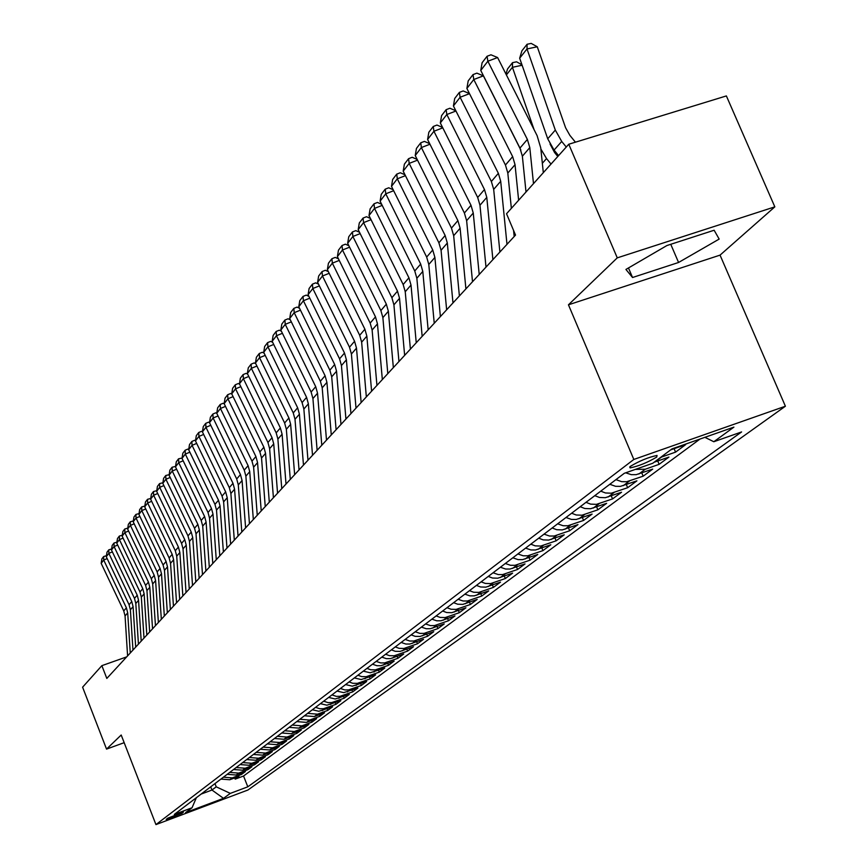 <?xml version="1.0" encoding="UTF-8"?>
<svg xmlns="http://www.w3.org/2000/svg" width="868" height="868" viewBox="0 0 868 868"><rect width="100%" height="100%" fill="white"/><g stroke="black" fill="none" stroke-linecap="round" stroke-linejoin="round"><path stroke-width="1.3" d="M630.418 466.322L630.114 467.906C638.577 466.17 647.441 462.557 656.729 457.056L657.043 455.44C648.472 457.219 639.597 460.854 630.418 466.322M774.831 206.855L617.267 257.861L568.453 304.809L720.049 255.127L774.831 206.855L726.375 95.925L568.779 144.229L506.532 213.745L515.527 235.076L106.818 678.429L101.86 665.658L82.601 687.185L106.547 749.106L124.167 742.683M720.049 255.127L785.399 406.224L247.922 790.021L155.947 824.6L633.824 459.454L785.399 406.224M220.917 779.084L229.803 779.746L238.982 776.317L235.185 779.139L234.707 777.923M223.412 777.196L232.331 777.869L241.532 774.43L241.044 773.182M241.532 774.43L245.405 771.554L236.15 775.015L227.188 774.343M233.568 769.504L242.606 770.187L251.937 766.704L247.998 769.623L247.499 768.354M240.067 764.578L249.181 765.272L258.588 761.757L254.584 764.741L254.074 763.449M246.686 759.554L255.886 760.26L265.369 756.722L261.29 759.76L260.769 758.437M253.423 754.444L262.711 755.16L272.281 751.601L268.114 754.683L267.583 753.348M260.302 749.236L269.666 749.963L279.322 746.371L275.08 749.518L274.538 748.151M267.311 743.919L276.762 744.657L286.494 741.044L282.176 744.245L281.623 742.856M274.451 738.505L283.988 739.254L293.807 735.608L289.402 738.885L288.838 737.453M281.742 732.983L291.355 733.742L301.272 730.064L296.78 733.406L296.194 731.952M289.163 727.351L298.874 728.122L308.878 724.422L304.288 727.818L303.702 726.342M296.748 721.612L306.545 722.393L316.636 718.661L311.959 722.133L311.352 720.614M304.473 715.753L314.368 716.545L324.545 712.78L319.782 716.317L319.164 714.776M312.361 709.764L318.806 711.283L332.628 706.78L327.757 710.393L327.127 708.809M320.422 703.666L326.921 705.196L340.874 700.66L335.905 704.349L335.254 702.733M328.636 697.427L335.2 698.99L349.294 694.411L344.216 698.176L343.554 696.527M337.034 691.069L343.663 692.642L357.887 688.031L352.701 691.872L352.028 690.19M345.605 684.57L352.299 686.165L366.665 681.51L361.37 685.438L360.676 683.713M354.372 677.93L361.131 679.546L375.627 674.848L370.224 678.863L369.508 677.094M363.323 671.138L370.148 672.776L384.784 668.045L379.273 672.147L378.535 670.346M372.47 664.204L377.005 665.734L380.922 665.713L394.148 661.101L388.506 665.289L387.757 663.434M381.822 657.119L386.412 658.66L390.361 658.638L403.718 653.995L397.956 658.269L397.186 656.382M391.381 649.872L395.222 651.293L400.018 651.412L413.504 646.725L407.613 651.098L406.821 649.166M401.168 642.45L405.855 644.045L409.891 644.023L423.519 639.293L417.486 643.774L416.683 641.788M411.172 634.866L415.099 636.331L419.993 636.461L433.761 631.687L427.588 636.266L426.763 634.237M421.414 627.108L426.21 628.736L430.333 628.714L444.242 623.908L437.917 628.595L437.071 626.512M431.895 619.155L436.745 620.804L440.911 620.794L454.962 615.944L448.496 620.739L447.628 618.613M442.626 611.018L446.684 612.537L451.74 612.689L465.942 607.784L459.324 612.7L458.423 610.519M453.617 602.685L457.729 604.226L462.839 604.378L477.194 599.43L470.413 604.475L469.49 602.229M464.879 594.146L469.903 595.871L474.21 595.871L488.717 590.88L481.762 596.034L480.818 593.734M476.423 585.401L480.622 586.985L485.852 587.148L500.521 582.113L493.404 587.397L492.427 585.032M488.261 576.428L492.503 578.034L497.798 578.207L512.619 573.13L505.317 578.544L504.319 576.124M500.391 567.227L505.588 569.028L510.037 569.039L525.031 563.918L517.545 569.473L516.514 566.978M512.836 557.798L518.087 559.621L522.601 559.632L537.759 554.457L530.077 560.164L529.013 557.603M525.607 548.12L530.923 549.965L535.491 549.986L550.811 544.768L542.934 550.616L541.849 547.979M538.713 538.182L543.173 539.885L548.717 540.08L564.222 534.807L556.138 540.818L555.01 538.106M552.167 527.983L556.681 529.708L562.301 529.914L577.98 524.597L569.679 530.76L568.518 527.972M565.99 517.502L571.513 519.433L576.244 519.465L592.106 514.095L583.589 520.431L582.385 517.567M580.204 506.728L584.826 508.507L590.576 508.735L606.634 503.321L597.868 509.82L596.631 506.869M594.797 495.661L599.495 497.472L605.311 497.7L621.553 492.232L612.558 498.916L611.278 495.878M609.813 484.279L615.553 486.308L620.468 486.362L636.906 480.839L627.651 487.707L626.327 484.583M625.698 472.81L631.351 474.677L636.146 474.677L652.693 469.111L643.166 476.185L641.799 472.962M654.125 462.243L668.935 457.056L659.137 464.326L657.727 461.006M670.66 449.884L685.655 444.633L675.564 452.13L674.11 448.691M182.009 813.305L183.452 812.068L167.632 818.231L166.211 819.446L182.009 813.305L181.662 812.415M210.707 786.831L211.966 790.032L216.23 786.82L230.313 793.385L247.803 786.82L741.597 431.939L713.811 441.736L733.916 427.121L671.973 448.897L652.758 463.262L624.298 473.299L174.316 814.412L192.056 807.75L196.352 797.714M230.313 793.385L223.499 798.343L185.589 812.589L192.056 807.75M235.185 779.139L243.55 776.014L700.02 439.034M675.564 452.13L660.678 457.349M659.137 464.326L645.26 469.23L635.365 469.404M643.166 476.185L626.642 481.729L621.705 481.675L615.944 479.635M627.651 487.707L611.322 493.208L605.473 492.97L600.754 491.147M612.558 498.916L596.425 504.362L590.641 504.134L585.987 502.344M597.868 509.82L581.929 515.212L576.222 514.995L571.632 513.227M583.589 520.431L567.835 525.769L563.137 525.737L557.657 523.816M569.679 530.76L554.099 536.044L549.466 536.023L544.052 534.135M556.138 540.818L540.731 546.059L535.231 545.864L530.804 544.171M542.934 550.616L527.711 555.802L523.187 555.791L517.903 553.958M530.077 560.164L515.028 565.307L510.547 565.296L505.328 563.484M517.545 569.473L502.659 574.562L498.232 574.562L493.078 572.782M505.317 578.544L490.594 583.6L485.342 583.426L481.122 581.842M493.404 587.397L478.832 592.399L473.635 592.247L469.469 590.674M481.762 596.034L467.353 601.003L463.078 601.003L458.098 599.3M470.413 604.475L456.145 609.39L451.067 609.238L446.998 607.708M459.324 612.7L445.208 617.571L440.184 617.43L436.159 615.922M448.496 620.739L434.532 625.568L430.387 625.589L425.58 623.951M437.917 628.595L424.094 633.38L420.004 633.401L415.24 631.785M427.588 636.266L413.906 641.018L409.848 641.04L405.139 639.434M417.486 643.774L403.945 648.472L399.128 648.353L395.265 646.92M407.613 651.098L394.202 655.774L389.439 655.655L385.62 654.233M397.956 658.269L384.676 662.902L380.748 662.924L376.18 661.394M388.506 665.289L375.356 669.879L370.69 669.77L366.958 668.382M379.273 672.147L366.242 676.704L361.62 676.595L357.931 675.228M370.224 678.863L357.323 683.376L352.744 683.279L349.088 681.923M361.37 685.438L348.6 689.908L344.824 689.951L340.44 688.487M352.701 691.872L340.05 696.31L336.307 696.353L331.977 694.899M344.216 698.176L331.684 702.581L327.974 702.613L323.688 701.181M335.905 704.349L323.482 708.711L319.815 708.755L315.561 707.344M327.757 710.393L317.547 714.169L307.608 713.377M319.782 716.317L309.659 720.071L299.818 719.279M311.959 722.133L301.923 725.843L292.18 725.073M304.288 727.818L294.35 731.507L284.693 730.747M296.78 733.406L286.917 737.062L277.348 736.314M289.402 738.885L279.637 742.509L270.154 741.771M282.176 744.245L272.487 747.847L263.091 747.12M275.08 749.518L265.478 753.088L256.158 752.372M268.114 754.683L258.599 758.231L249.366 757.525M261.29 759.76L251.85 763.276L242.693 762.581M254.584 764.741L245.221 768.234L236.15 767.54M247.998 769.623L238.722 773.095L229.727 772.411M214.971 783.598L216.23 786.82M617.267 257.861L568.779 144.229M568.453 304.809L633.824 459.454M155.947 824.6L121.195 735.012L106.547 749.106M126.685 656.881L101.86 665.658M201.148 794.079L211.966 790.032L223.499 798.343M243.55 776.014L247.803 786.82M713.811 441.736L704.903 437.32M666.895 245.546L625.926 269.438L632.544 277.51L678.57 262.472L719.171 239.08L714.136 230.237L666.895 245.546M670.758 244.299L678.57 262.472M628.465 267.952L632.544 277.51M127.596 655.893L125.057 615.933L123.755 610.92L101.176 563.343L103.715 560.044L103.65 556.551L106.438 555.683M107.165 558.58L103.715 560.044L126.392 607.828L127.704 612.862L130.265 652.996M101.176 563.343L101.871 558.873L103.65 556.551M132.967 650.078L130.384 609.77L129.061 604.714L106.276 556.724L108.858 553.361L108.793 549.845L111.625 548.988M112.373 551.874L108.858 553.361L131.762 601.567L133.086 606.645L135.69 647.127M106.276 556.724L106.981 552.211L108.793 549.845M138.435 644.143L135.809 603.488L134.475 598.388L111.462 549.976L114.099 546.558L114.023 543.021L116.898 542.164M117.668 545.05L114.099 546.558L137.22 595.188L138.554 600.309L141.202 641.137M111.462 549.976L112.178 545.429L114.023 543.021M144.001 638.099L141.332 597.097L139.987 591.954L116.757 543.118L119.437 539.636L119.35 536.066L122.279 535.22M123.072 538.095L119.437 539.636L142.775 588.688L144.131 593.853L146.822 635.04M116.757 543.118L117.473 538.518L119.35 536.066M149.676 631.947L146.952 590.587L145.596 585.401L122.138 536.12L124.862 532.583L124.775 528.992L127.759 528.145M128.583 531.01L124.862 532.583L148.439 582.07L149.806 587.289L152.551 628.833M122.138 536.12L122.865 531.487L124.775 528.992M155.448 625.687L152.692 583.958L151.314 578.717L127.618 529.003L130.406 525.39L130.308 521.776L133.336 520.941M134.182 523.795L130.406 525.39L154.211 575.332L155.6 580.594L158.377 622.508M127.618 529.003L128.356 524.315L130.308 521.776M161.339 619.296L158.529 577.198L157.141 571.914L133.205 521.744L136.037 518.066L135.94 514.42L139.021 513.596M139.9 516.438L136.037 518.066L160.092 568.464L161.491 573.77L164.323 616.063M133.205 521.744L133.954 517.013L135.94 514.42M167.34 612.786L164.475 570.309L163.076 564.981L138.902 514.355L141.788 510.601L141.679 506.934L144.815 506.109M145.726 508.952L141.788 510.601L166.081 561.466L167.502 566.826L170.378 609.488M138.902 514.355L139.661 509.57L141.679 506.934M173.448 606.157L170.54 563.299L169.119 557.918L144.706 506.814L147.647 502.995L147.527 499.306L150.728 498.482M151.661 501.313L147.647 502.995L172.189 554.327L173.622 559.73L176.551 602.793M144.706 506.814L145.466 501.986L147.527 499.306M179.687 599.397L176.725 556.138L175.293 550.713L150.62 499.133L153.625 495.237L153.495 491.516L156.75 490.713M157.716 493.523L153.625 495.237L178.417 547.057L179.86 552.515L182.844 595.958M150.62 499.133L151.39 494.261L153.495 491.516M186.045 592.497L183.029 548.847L181.575 543.368L156.652 491.31L159.712 487.328L159.582 483.584L162.891 482.782M163.889 485.581L159.712 487.328L184.765 539.636L186.229 545.147L189.267 588.992M156.652 491.31L157.433 486.373L159.582 483.584M192.522 585.466L189.463 541.404L187.987 535.871L162.804 483.324L165.918 479.266L165.777 475.49L169.151 474.698M170.182 477.487L165.918 479.266L191.242 532.073L192.729 537.628L195.821 581.896M162.804 483.324L163.596 478.344L165.777 475.49M199.141 578.283L196.016 533.82L194.53 528.232L169.076 475.176L172.255 471.042L172.103 467.234L175.542 466.452M176.605 469.23L172.255 471.042L197.85 524.359L199.347 529.968L202.494 574.649M169.076 475.176L169.878 470.141L172.103 467.234M205.89 570.97L202.711 526.073L201.202 520.442L175.477 466.865L178.721 462.644L178.558 458.814L182.063 458.044M183.159 460.799L178.721 462.644L204.588 516.482L206.107 522.145L209.318 567.249M175.477 466.865L176.291 461.776L178.558 458.814M212.779 563.495L209.535 518.174L208.016 512.489L182.009 458.38L185.318 454.083L185.144 450.221L187.922 449.071L188.714 449.461M189.853 452.195L185.318 454.083L211.466 508.442L213.007 514.16L216.273 559.697M182.009 458.38L182.822 453.248L185.144 450.221M219.81 555.867L216.512 510.113L214.96 504.362L188.671 449.732L192.056 445.338L191.871 441.443L194.671 440.282L195.506 440.694M196.689 443.418L192.056 445.338L218.497 500.239L220.049 506.022L223.38 551.994M188.671 449.732L189.506 444.535L191.871 441.443M226.982 548.088L223.618 501.878L222.056 496.084L195.474 440.901L198.924 436.409L198.729 432.492L201.56 431.32L202.439 431.754M203.654 434.456L198.924 436.409L225.658 491.874L227.232 497.7L230.628 544.127M195.474 440.901L196.309 435.649L198.729 432.492M234.306 540.135L230.888 493.48L229.304 487.621L202.418 431.884L205.944 427.295L205.738 423.345L208.591 422.173L209.513 422.618M210.783 425.298L205.944 427.295L232.982 483.313L234.577 489.205L238.038 536.099M202.418 431.884L203.275 426.568L205.738 423.345M241.792 532.019L238.299 484.897L236.704 478.973L209.513 422.673L213.116 417.985L212.899 414.014L215.774 412.821L216.772 413.309M218.052 415.956L213.116 417.985L240.458 474.579L242.074 480.536L245.601 527.885M209.513 422.673L210.371 417.302L212.899 414.014M249.441 523.719L245.883 476.131L244.255 470.141L216.75 413.266L220.439 408.481L220.212 404.466L223.119 403.273L224.237 403.815M225.485 406.398L220.439 408.481L248.096 465.66L249.734 471.671L253.326 519.509M216.75 413.266L217.629 407.83L220.212 404.466M257.253 515.245L253.619 467.168L251.98 461.125L224.161 403.653L227.915 398.77L227.676 394.723L230.617 393.519L231.864 394.115M233.091 396.643L227.915 398.77L255.908 456.546L257.557 462.611L261.225 510.937M224.161 403.653L225.04 398.162L227.676 394.723M265.239 506.576L261.539 458.011L259.868 451.913L231.723 393.822L235.564 388.831L235.315 384.763L238.277 383.548L239.655 384.209M240.848 386.672L235.564 388.831L263.883 447.226L265.554 453.356L269.297 502.171M231.723 393.822L232.624 388.267L235.315 384.763M273.409 497.722L269.623 448.647L267.941 442.485L239.449 383.786L243.387 378.687L243.116 374.575L246.111 373.359L247.63 374.075M248.791 376.473L243.387 378.687L272.042 437.689L273.735 443.895L277.554 493.219M239.449 383.786L240.371 378.166L243.116 374.575M281.753 488.662L277.89 439.078L276.187 432.85L247.358 373.522L251.373 368.303L251.102 364.169L254.129 362.933L255.778 363.714M256.917 366.046L251.373 368.303L280.375 427.946L282.1 434.217L286.006 484.062M247.358 373.522L248.281 367.837L251.102 364.169M290.292 479.396L286.353 429.291L284.617 422.998L255.442 363.019L259.554 357.681L259.261 353.515L262.32 352.278L264.122 353.124M265.217 355.381L259.554 357.681L288.914 417.985L290.65 424.322L294.643 474.688M255.442 363.019L256.385 357.269L259.261 353.515M299.037 469.924L295.001 419.287L293.254 412.918L263.709 352.289L267.919 346.82L267.604 342.621L270.697 341.374L272.65 342.285M273.724 344.466L267.919 346.82L297.637 407.786L299.406 414.188L303.474 465.107M263.709 352.289L264.664 346.462L267.604 342.621M307.977 460.224L303.865 409.034L302.086 402.6L272.172 341.298L276.48 335.71L276.154 331.467L279.279 330.209L281.395 331.196M282.425 333.301L276.48 335.71L306.578 397.349L308.368 403.826L312.523 455.288M272.172 341.298L273.138 335.406L276.154 331.467M317.124 450.297L312.925 398.553L311.124 392.043L280.831 330.057L285.236 324.328L284.899 320.064L288.057 318.784L290.335 319.847M291.333 321.876L285.236 324.328L315.713 386.672L317.536 393.215L321.789 445.241M280.831 330.057L281.818 324.089L284.899 320.064M326.498 440.13L322.202 387.812L320.368 381.236L289.695 318.545L294.209 312.686L293.851 308.379L297.04 307.098L299.503 308.227M300.447 310.169L294.209 312.686L325.088 375.736L326.921 382.354L331.272 434.955M289.695 318.545L290.693 312.502L293.851 308.379M336.1 429.714L331.706 376.82L329.851 370.159L298.776 306.751L303.399 300.751L303.03 296.411L306.252 295.12L308.889 296.335M309.8 298.18L303.399 300.751L334.668 364.527L336.545 371.222L340.983 424.409M298.776 306.751L299.786 300.632L303.03 296.411M345.931 419.049L341.439 365.558L339.562 358.82L308.075 294.675L312.816 288.523L312.415 284.151L315.681 282.849L318.513 284.14M319.37 285.897L312.816 288.523L344.498 353.048L346.397 359.819L350.943 413.613M308.075 294.675L309.106 288.48L312.415 284.151M356.01 408.112L351.41 354.014L349.5 347.2L317.601 282.306L322.462 276.002L322.05 271.586L325.337 270.274L328.375 271.651M329.189 273.312L322.462 276.002L354.567 341.287L356.498 348.133L361.142 402.546M317.601 282.306L318.654 276.024L322.05 271.586M366.339 396.904L361.641 342.176L359.699 335.298L327.366 269.623L332.346 263.156L331.912 258.718L335.243 257.395L338.487 258.859M339.258 260.411L332.346 263.156L364.896 329.222L366.849 336.155L371.602 391.197M327.366 269.623L328.429 263.254L331.912 258.718M376.94 385.414L372.122 330.046L370.159 323.08L337.381 256.624L342.48 249.995L342.035 245.514L345.399 244.179L348.86 245.731M349.576 247.185L342.48 249.995L375.486 316.863L377.461 323.873L382.332 379.555M337.381 256.624L338.466 250.168L342.035 245.514M387.801 373.62L382.875 317.612L380.878 310.56L347.656 243.29L352.885 236.487L352.408 231.973L355.815 230.628L359.504 232.266M360.166 233.611L352.885 236.487L386.347 304.169L388.354 311.265L393.345 367.609M347.656 243.29L348.752 236.747L352.408 231.973M398.954 361.522L393.909 304.842L391.88 297.702L358.191 229.608L363.562 222.631L363.063 218.074L366.502 216.718L370.43 218.465M371.037 219.691L363.562 222.631L397.49 291.149L399.53 298.332L404.64 355.359M358.191 229.608L359.298 222.978L363.063 218.074M410.401 349.11L405.237 291.746L403.164 284.52L368.998 215.568L374.509 208.407L373.989 203.817L377.471 202.45L381.649 204.284M382.202 205.391L374.509 208.407L408.926 277.793L411.009 285.062L416.239 342.773M368.998 215.568L370.126 208.852L373.989 203.817M422.163 336.35L416.857 278.292L414.763 270.979L380.097 201.159L385.761 193.803L385.208 189.17L388.734 187.792L393.171 189.734M393.66 190.71L385.761 193.803L420.676 264.067L422.792 271.424L428.152 329.851M380.097 201.159L381.247 194.345L385.208 189.17M434.239 323.254L428.792 264.48L426.665 257.069L391.49 186.36L397.305 178.808L396.73 174.132L400.3 172.743L405.02 174.793M405.432 175.64L397.305 178.808L432.741 249.973L434.89 257.427L440.391 316.57M391.49 186.36L392.661 179.448L396.73 174.132M446.64 309.8L441.063 250.277L438.893 242.78L403.197 171.159L409.175 163.39L408.578 158.681L412.191 157.282L417.183 159.441M417.541 160.146L409.175 163.39L445.143 235.488L447.324 243.04L452.977 302.932M403.197 171.159L404.39 164.139L408.578 158.681M459.389 295.966L453.671 235.695L451.469 228.1L415.229 155.535L421.371 147.549L420.752 142.808L424.409 141.397L429.703 143.665M429.986 144.229L421.371 147.549L457.881 220.602L460.105 228.241L465.91 288.903M415.229 155.535L416.445 148.417L420.752 142.808M472.507 281.731L466.637 220.689L464.391 212.996L427.599 139.466L433.924 131.263L433.262 126.478L436.962 125.057L442.582 127.444M442.788 127.846L433.924 131.263L470.999 205.282L473.255 213.029L479.212 274.472M427.599 139.466L428.846 132.24L433.262 126.478M486.004 267.105L479.971 205.26L477.693 197.47L440.326 122.941L446.825 114.511L446.13 109.683L449.884 108.24L455.83 110.757M455.96 111.006L446.825 114.511L484.474 189.528L486.785 197.383L492.894 259.619M440.326 122.941L441.584 115.607L446.13 109.683M499.892 252.035L493.686 189.387L491.364 181.488L453.421 105.95L460.105 97.259L459.378 92.399L463.176 90.945L469.479 93.581M469.512 93.668L460.105 97.259L498.362 173.318L500.706 181.271L506.988 244.342M453.421 105.95L454.702 98.496L459.378 92.399M514.181 236.53L513.574 230.432M511.361 208.353L507.813 173.047L505.447 165.028L466.886 88.449L473.776 79.509L473.017 74.605L476.868 73.14L483.4 75.852L520.833 150.045M483.4 75.852L473.776 79.509L512.652 156.631L515.039 164.692L518.63 200.237M466.886 88.449L468.199 80.887L473.017 74.605M526.008 192.002L522.362 156.207L519.954 148.092L480.764 70.438L487.859 61.227L487.067 56.268L490.962 54.803L497.603 57.538L537.097 135.625L540.742 147.875L543.314 172.667M497.603 57.538L487.859 61.227L527.375 139.433L529.795 147.603L533.495 183.636M480.764 70.438L482.098 62.746L487.067 56.268M579.759 507.064L580.356 506.814M594.222 496.095L595.003 495.769M609.097 484.821L610.063 484.42M520.279 148.764L520.485 149.35M557.798 156.49L554.587 152.54L550.03 144.023M522.113 65.252L512.424 67.313L534.102 129.712M540.862 149.014L546.536 158.562L551.017 164.074M505.968 74.073L507.53 68.984L512.521 62.67L516.579 61.812L521.961 64.818M512.521 62.67L512.424 67.313L506.391 74.908M575.43 142.189L569.875 135.365L565.61 127.791L537.27 46.774L527.006 48.944L555.314 130.081L561.715 141.451L566.261 147.039M519.661 58.199L521.939 50.767L527.082 44.268L527.006 48.944L519.661 58.199L547.719 138.782L554.066 150.077L558.58 155.622M527.082 44.268L531.183 43.4L537.27 46.774M232.331 777.869L229.803 779.746M672.895 448.572L671.506 449.613M661.524 457.078L654.96 461.982M645.26 469.23L638.881 473.993M629.463 481.035L623.267 485.668M614.099 492.514L608.077 497.017M599.17 503.679L593.311 508.051M584.652 514.529L578.945 518.793M570.515 525.097L564.97 529.241M556.757 535.382L551.354 539.419M543.357 545.397L538.095 549.325M530.305 555.151L525.183 558.981M517.588 564.656L512.587 568.388M505.187 573.922L500.315 577.567M493.1 582.96L488.348 586.508M481.306 591.77L476.673 595.231M469.805 600.374L465.281 603.748M458.575 608.761L454.159 612.059M447.617 616.953L443.298 620.175M436.908 624.96L432.698 628.106M426.448 632.772L422.336 635.853M416.228 640.41L412.213 643.416M406.246 647.875L402.307 650.816M396.481 655.177L392.64 658.053M386.933 662.306L383.168 665.116M377.591 669.293L373.913 672.038M368.455 676.118L364.864 678.809M359.515 682.801L355.999 685.438M350.77 689.344L347.319 691.915M342.198 695.745L338.824 698.263M333.811 702.017L330.502 704.49M325.598 708.158L322.353 710.577M317.547 714.169L314.368 716.545M309.659 720.071L306.545 722.393M301.923 725.843L298.874 728.122M294.35 731.507L291.355 733.742M286.917 737.062L283.988 739.254M279.637 742.509L276.762 744.657M272.487 747.847L269.666 749.963M265.478 753.088L262.711 755.16M258.599 758.231L255.886 760.26M251.85 763.276L249.181 765.272M245.221 768.234L242.606 770.187M238.722 773.095L236.15 775.015M125.057 615.933L127.704 612.862M123.755 610.92L126.392 607.828M130.384 609.77L133.086 606.645M129.061 604.714L131.762 601.567M135.809 603.488L138.554 600.309M134.475 598.388L137.22 595.188M141.332 597.097L144.131 593.853M139.987 591.954L142.775 588.688M146.952 590.587L149.806 587.289M145.596 585.401L148.439 582.07M152.692 583.958L155.6 580.594M151.314 578.717L154.211 575.332M158.529 577.198L161.491 573.77M157.141 571.914L160.092 568.464M164.475 570.309L167.502 566.826M163.076 564.981L166.081 561.466M170.54 563.299L173.622 559.73M169.119 557.918L172.189 554.327M176.725 556.138L179.86 552.515M175.293 550.713L178.417 547.057M183.029 548.847L186.229 545.147M181.575 543.368L184.765 539.636M189.463 541.404L192.729 537.628M187.987 535.871L191.242 532.073M196.016 533.82L199.347 529.968M194.53 528.232L197.85 524.359M202.711 526.073L206.107 522.145M201.202 520.442L204.588 516.482M209.535 518.174L213.007 514.16M208.016 512.489L211.466 508.442M216.512 510.113L220.049 506.022M214.96 504.362L218.497 500.239M223.618 501.878L227.232 497.7M222.056 496.084L225.658 491.874M230.888 493.48L234.577 489.205M229.304 487.621L232.982 483.313M238.299 484.897L242.074 480.536M236.704 478.973L240.458 474.579M245.883 476.131L249.734 471.671M244.255 470.141L248.096 465.66M253.619 467.168L257.557 462.611M251.98 461.125L255.908 456.546M261.539 458.011L265.554 453.356M259.868 451.913L263.883 447.226M269.623 448.647L273.735 443.895M267.941 442.485L272.042 437.689M277.89 439.078L282.1 434.217M276.187 432.85L280.375 427.946M286.353 429.291L290.65 424.322M284.617 422.998L288.914 417.985M295.001 419.287L299.406 414.188M293.254 412.918L297.637 407.786M303.865 409.034L308.368 403.826M302.086 402.6L306.578 397.349M312.925 398.553L317.536 393.215M311.124 392.043L315.713 386.672M322.202 387.812L326.921 382.354M320.368 381.236L325.088 375.736M331.706 376.82L336.545 371.222M329.851 370.159L334.668 364.527M341.439 365.558L346.397 359.819M339.562 358.82L344.498 353.048M351.41 354.014L356.498 348.133M349.5 347.2L354.567 341.287M361.641 342.176L366.849 336.155M359.699 335.298L364.896 329.222M372.122 330.046L377.461 323.873M370.159 323.08L375.486 316.863M382.875 317.612L388.354 311.265M380.878 310.56L386.347 304.169M393.909 304.842L399.53 298.332M391.88 297.702L397.49 291.149M405.237 291.746L411.009 285.062M403.164 284.52L408.926 277.793M416.857 278.292L422.792 271.424M414.763 270.979L420.676 264.067M428.792 264.48L434.89 257.427M426.665 257.069L432.741 249.973M441.063 250.277L447.324 243.04M438.893 242.78L445.143 235.488M453.671 235.695L460.105 228.241M451.469 228.1L457.881 220.602M466.637 220.689L473.255 213.029M464.391 212.996L470.999 205.282M479.971 205.26L486.785 197.383M477.693 197.47L484.474 189.528M493.686 189.387L500.706 181.271M491.364 181.488L498.362 173.318M507.813 173.047L515.039 164.692M505.447 165.028L512.652 156.631M522.362 156.207L529.795 147.603M519.954 148.092L527.375 139.433M546.536 158.562L542.348 163.292M555.314 130.081L547.719 138.782M561.715 141.451L554.066 150.077M629.701 466.93L630.114 467.906"/></g></svg>

